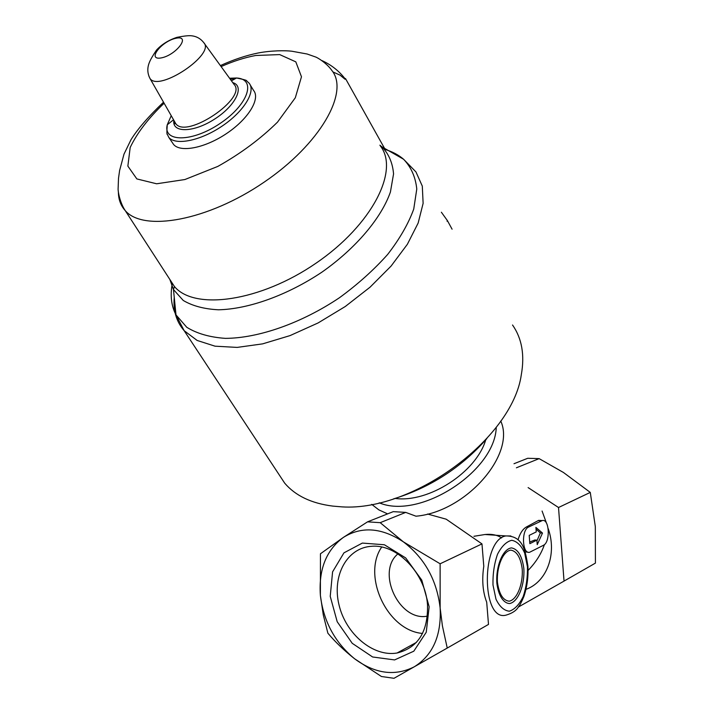 <?xml version="1.0" encoding="UTF-8"?>
<svg xmlns="http://www.w3.org/2000/svg" width="714" height="714" viewBox="0 0 714 714"><rect width="100%" height="100%" fill="white"/><g stroke="black" fill="none" stroke-linecap="round" stroke-linejoin="round"><path stroke-width="1.07" d="M397.903 553.894C375.894 572.021 399.313 621.93 427.445 616.128M429.15 606.766L421.769 580.116L405.686 557.92L384.391 544.764L362.355 543.077L343.943 552.85L332.581 571.86L330.225 596.351L337.204 621.733L352.234 643.314L372.628 656.987L394.592 659.923L413.799 651.195L426.249 632.238L429.15 606.766M354.519 658.71C334.848 642.43 323.469 621.296 320.381 595.315C318.569 569.415 326.244 550.101 343.407 537.383C361.659 526.093 381.642 527.584 403.356 541.837C424.589 558.009 436.852 580.036 440.136 607.926C441.52 635.54 432.88 655.166 414.236 666.822C394.86 676.515 374.948 673.811 354.519 658.71C344.13 650.481 335.259 641.984 327.878 633.202L323.299 614.986L320.381 595.315L320.452 553.769L343.407 537.383L367.549 521.845L380.196 522.675L403.356 541.837L440.127 563.783L440.136 607.926L442.412 625.901L447.241 648.062L394.003 678.3L381.41 676.497L354.519 658.71M447.241 648.062L488.501 624.411L486.698 602.214C482.735 591.844 481.771 579.866 483.789 566.282L481.968 543.898L446.196 519.194L427.57 514.026M501.603 537.937C497.355 534.973 491.821 533.831 485.002 534.509L473.944 536.294M542.078 511.028L546.496 523.192M544.407 544.621C541.274 553.805 535.848 562.4 528.119 570.397M542.194 520.586L528.565 527.075C521.158 529.949 522.237 554.653 529.654 552.261L543.434 545.3C550.601 542.247 549.396 518.132 542.194 520.586L538.606 520.372L526.459 526.95C522.773 529.047 519.962 533.349 518.016 539.864M548.173 528.556C557.268 553.948 546.772 581.919 526.084 589.309M387.631 513.884L378.866 509.885L371.708 504.361M500.746 421.028C516.061 454.238 466.206 511.884 415.994 516.204L405.722 512.393L393.253 511.643L367.549 521.845M496.257 427.222C495.177 471.294 419.868 519.971 379.214 502.817M277.3 471.954L284.725 483.199C295.471 495.784 311.5 503.415 332.822 506.101L338.757 506.61C410.309 513.803 512.402 439.271 521.3 374.77C524.835 355.019 521.907 338.427 512.536 325.004M250.257 85.02L253.577 90.428C260.556 98.764 248.499 118.756 226.954 133.268C205.507 147.896 180.642 152.885 173.627 144.514L172.315 142.586M384.578 148.432L345.496 78.558L345.058 79.254L340.007 75.104L332.894 71.927M441.377 212.228L447.383 220.581L452.078 229.185M322.076 60.636C331.358 64.92 339.016 70.954 345.032 78.727L345.058 79.254M345.496 78.558L345.032 78.727M393.45 498.916C430.274 487.582 461.405 467.474 486.859 438.592M485.725 439.904C476.238 472.293 428.552 503.111 395.119 498.426M528.119 487.6L558.518 507.511L564.033 581.098L518.221 607.132M558.518 507.511L590.282 492.41L595.315 526.566L595.414 563.114L564.033 581.098M514 463.725L527.717 458.281L539.132 458.629L563.435 472.472L590.282 492.41M516.4 467.795L539.132 458.629M481.968 543.898L440.127 563.783M405.722 512.393L380.196 522.675M536.883 540.132L537.231 544.648L542.497 533.072L535.902 527.387L536.25 531.912L529.208 535.375L529.85 543.666L536.883 540.132L534.822 539.989L529.726 542.069M536.937 540.882L540.337 532.93L536.035 529.065M542.497 533.072L540.337 532.93M381.687 547.067C361.784 575.859 387.309 630.649 422.554 633.443M427.507 604.785C425.49 573.253 396.93 543.952 371.771 546.29C347.058 547.522 331.858 575.627 338.971 604.704C345.656 633.827 373.047 657.201 397.064 653.007C418.02 647.759 428.177 631.685 427.507 604.785M379.866 145.192L382.204 147.084C388.889 154.188 392.673 163.14 393.557 173.921L390.424 191.986C381.374 218.011 356 248.169 322.05 272.061C287.483 295.203 248.49 309.171 218.422 309.787C204.222 309.055 192.503 305.949 183.275 300.478L173.475 289.581L169.861 279.486M384.48 149.288C392.04 151.466 398.403 154.786 403.58 159.249L380.357 145.959C399.644 170.316 372.19 224.856 316.123 263.118C260.28 301.665 194.529 310.724 174.43 286.528L169.263 278.558M174.243 297.336C173.074 310.617 176.376 321.737 184.158 330.68L197.144 340.453L215.039 346.183L237.173 347.406L262.591 343.871L290.054 335.598L318.123 322.933L345.29 306.493L370.048 287.189L391.085 266.072L407.355 244.313L418.145 223.063L423.125 203.356L422.295 186.095L415.967 171.949L403.58 159.249C411.148 167.147 415.548 177.081 416.78 189.049L413.736 209.086C408.417 223.723 399.733 238.824 387.684 254.416C373.904 269.865 357.83 284.297 339.471 297.72C301.486 323.192 258.486 338.231 225.383 338.365C209.764 337.276 196.885 333.572 186.747 327.271L175.992 314.892C171.262 305.851 170.039 295.319 172.342 283.306M220.385 65.59C233.407 59.681 245.902 55.505 257.861 53.05C271.222 50.426 285.814 50.399 291.91 51.238L307.109 54.005L315.463 56.941C317.623 57.557 327.048 63.457 331.93 70.552C349.512 92.231 320.256 144.112 263.984 182.257C207.908 220.653 143.63 232.157 125.271 210.657C120.773 205.703 118.479 199.563 118.39 192.227M176.153 38.226C191.254 35.048 176.304 55.094 161.275 57.905C146.361 60.744 161.48 41.019 176.153 38.226M204.177 43.233L233.996 84.341C247.981 97.782 186.497 139.4 175.778 123.674L150.11 78.683C147.334 73.453 147.084 68.062 149.351 62.493C150.44 59.69 152.814 55.558 156.473 50.105C161.667 44.438 168.468 40.18 176.893 37.351C183.07 36.128 187.648 35.584 190.629 35.709C196.064 36.075 200.429 38.377 203.722 42.608C215.833 53.969 159.356 92.035 150.11 78.683L148.958 76.3M173.921 120.416L174.716 123.745L175.778 123.674L174.644 121.683M232.737 82.619C245.089 86.046 235.674 105.761 214.495 119.167C193.467 132.813 171.735 133.054 173.877 120.336M229.569 78.245L236.521 77.996C256.692 78.977 248.472 104.458 220.376 123.254C192.521 142.363 162.703 142.523 167.263 124.78L171.235 115.704M230.292 79.245L235.209 78.727M231.434 80.825L236.521 77.996C243.929 79.495 247.285 80.45 246.589 80.86L249.132 83.19C256.085 91.463 243.911 111.429 222.277 125.994C200.732 140.676 175.831 145.772 168.852 137.472L173.627 144.514M221.108 66.58C233.291 61.208 244.84 57.504 255.746 55.487L279.701 54.594L295.81 61.85L301.478 76.782L295.301 97.782L277.514 122.13C260.405 138.953 240.493 153.715 217.797 166.424L184.899 179.535L156.616 183.784L136.856 178.928L127.86 166.112L130.189 147.468C137.097 132.991 148.405 118.238 164.104 103.218M447.053 221.224L447.383 220.581M522.237 569.156C520.676 557.607 516.891 551.262 510.867 550.128C503.093 550.976 496.471 566.559 497.426 582.294C499.122 594.155 503.031 600.456 509.162 601.197C516.954 599.778 523.148 584.338 522.237 569.156M523.853 568.63C522.157 556.063 518.043 549.146 511.492 547.897C503.031 548.789 495.793 565.774 496.837 582.945C498.274 595.271 503.37 603.375 509.635 603.544C518.123 601.964 524.844 585.15 523.853 568.63M527.432 566.737L524.647 552.975C521.274 545.523 516.972 541.292 511.751 540.293C506.396 541.596 501.647 546.246 497.524 554.234C494.231 563.721 492.722 573.976 492.99 584.989L495.98 599.18C499.595 606.659 504.066 610.666 509.377 611.202C514.714 609.426 519.328 604.517 523.228 596.485C526.289 587.185 527.691 577.269 527.432 566.737M510.858 535.964L505.842 535.928C481.174 539.784 481.165 621.707 505.878 615.182C512.304 613.335 516.588 610.416 518.73 606.445C519.872 605.249 521.604 601.92 523.906 596.458C527.146 586.837 528.485 576.689 527.905 566.024C525.227 549.789 522.773 535.919 505.842 535.928L485.002 534.509M541.56 520.818L538.186 520.613M528.565 527.075L526.459 526.95M284.716 483.199L184.158 330.68L175.992 314.892L173.475 289.581L174.43 286.528L125.271 210.657C119.97 202.91 117.899 191.379 118.113 188.674L118.506 178.322L119.613 170.494L123.995 154.144L130.983 139.748C137.516 129.154 148.36 116.632 163.515 102.182M233.023 83.002L233.996 84.341M173.538 119.747L167.263 124.78C166.755 131.644 166.79 134.848 167.362 134.41L168.852 137.472M527.887 552.127L525.138 551.922M416.423 642.395L397.064 653.007"/></g></svg>
